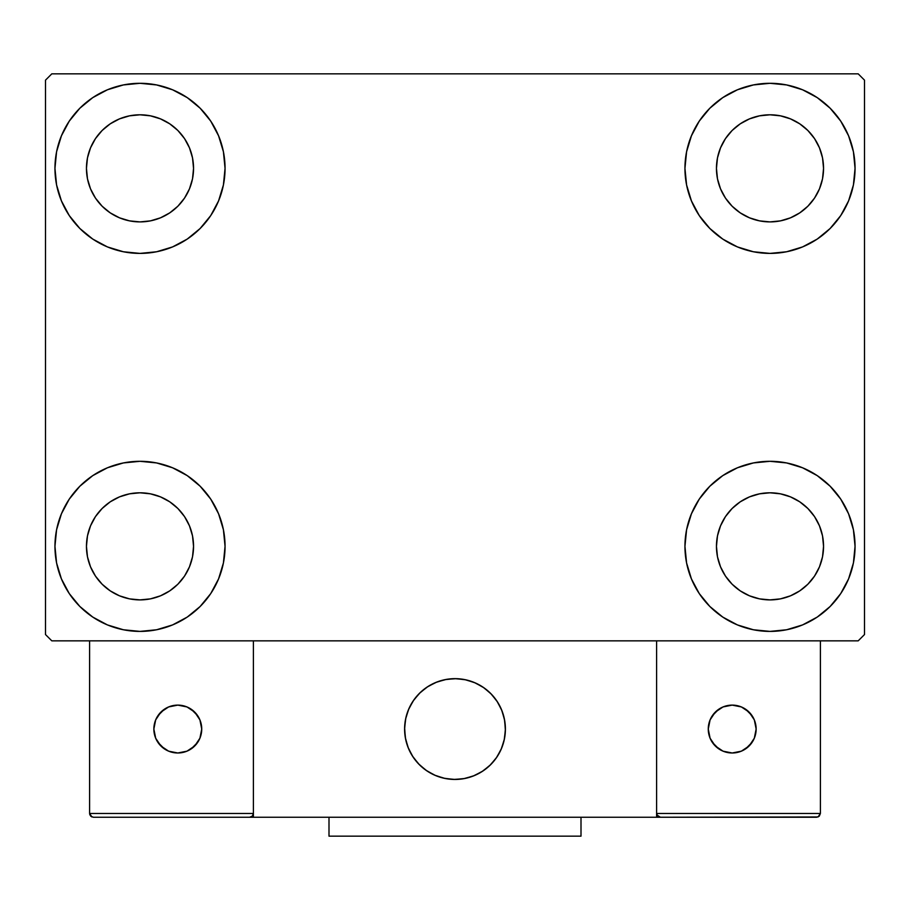 <?xml version="1.0" encoding="UTF-8"?>
<svg xmlns="http://www.w3.org/2000/svg" width="910" height="910" viewBox="0 0 910 910"><rect width="100%" height="100%" fill="white"/><g stroke="black" fill="none" stroke-linecap="round" stroke-linejoin="round"><path stroke-width="1.36" d="M54.953 546.353A85.051 85.051 0 0 1 140.004 461.302A85.051 85.051 0 0 1 225.054 546.353L223.416 562.937L218.571 578.896L210.722 593.604L200.143 606.492L187.255 617.071L172.547 624.931L156.588 629.765L140.004 631.404L123.407 629.765L107.448 624.931L92.752 617.071L79.864 606.492L69.285 593.604L61.425 578.896L56.579 562.937L54.953 546.353L56.579 529.756L61.425 513.797L69.285 499.101L79.864 486.213L92.752 475.634L107.448 467.774L123.407 462.94L140.004 461.302L156.588 462.94L172.547 467.774L187.255 475.634L200.143 486.213L210.722 499.101L218.571 513.797L223.416 529.756L225.054 546.353A85.051 85.051 0 0 1 140.004 631.404A85.051 85.051 0 0 1 54.953 546.353L56.579 529.756M684.946 168.35A85.051 85.051 0 0 1 769.996 83.299A85.051 85.051 0 0 1 855.047 168.35L853.421 184.946L848.575 200.894L840.715 215.602L830.136 228.49L817.248 239.068L802.552 246.929L786.593 251.763L769.996 253.401L753.412 251.763L737.453 246.929L722.745 239.068L709.857 228.49L699.278 215.602L691.429 200.894L686.584 184.946L684.946 168.35L686.584 151.754L691.429 135.806L699.278 121.098L709.857 108.21L722.745 97.632L737.453 89.772L753.412 84.937L769.996 83.299L786.593 84.937L802.552 89.772L817.248 97.632L830.136 108.21L840.715 121.098L848.575 135.806L853.421 151.754L855.047 168.35A85.051 85.051 0 0 1 769.996 253.401A85.051 85.051 0 0 1 684.946 168.35M684.946 546.353A85.051 85.051 0 0 1 769.996 461.302A85.051 85.051 0 0 1 855.047 546.353L853.421 562.937L848.575 578.896L840.715 593.604L830.136 606.492L817.248 617.071L802.552 624.931L786.593 629.765L769.996 631.404L753.412 629.765L737.453 624.931L722.745 617.071L709.857 606.492L699.278 593.604L691.429 578.896L686.584 562.937L684.946 546.353L686.584 529.756L691.429 513.797L699.278 499.101L709.857 486.213L722.745 475.634L737.453 467.774L753.412 462.94L769.996 461.302L786.593 462.94L802.552 467.774L817.248 475.634L830.136 486.213L840.715 499.101L848.575 513.797L853.421 529.756L855.047 546.353A85.051 85.051 0 0 1 769.996 631.404A85.051 85.051 0 0 1 684.946 546.353M54.953 168.35A85.051 85.051 0 0 1 140.004 83.299A85.051 85.051 0 0 1 225.054 168.35L223.416 184.946L218.571 200.894L210.722 215.602L200.143 228.49L187.255 239.068L172.547 246.929L156.588 251.763L140.004 253.401L123.407 251.763L107.448 246.929L92.752 239.068L79.864 228.49L69.285 215.602L61.425 200.894L56.579 184.946L54.953 168.35L56.579 151.754L61.425 135.806L69.285 121.098L79.864 108.21L92.752 97.632L107.448 89.772L123.407 84.937L140.004 83.299L156.588 84.937L172.547 89.772L187.255 97.632L200.143 108.21L210.722 121.098L218.571 135.806L223.416 151.754L225.054 168.35A85.051 85.051 0 0 1 140.004 253.401A85.051 85.051 0 0 1 54.953 168.35L56.579 151.754M86.45 168.35A53.553 53.553 0 0 1 140.004 114.796A53.553 53.553 0 0 1 193.546 168.35A53.553 53.553 0 0 1 140.004 221.904A53.553 53.553 0 0 1 86.45 168.35L87.474 178.792L90.522 188.848L87.474 178.792L86.45 168.35L87.474 157.908L86.45 168.35M716.454 546.353A53.553 53.553 0 0 1 769.996 492.799A53.553 53.553 0 0 1 823.55 546.353A53.553 53.553 0 0 1 769.996 599.895A53.553 53.553 0 0 1 716.454 546.353L717.478 556.795L720.527 566.839L717.478 556.795L716.454 546.353L717.478 535.899L716.454 546.353M716.454 168.35A53.553 53.553 0 0 1 769.996 114.796A53.553 53.553 0 0 1 823.55 168.35A53.553 53.553 0 0 1 769.996 221.904A53.553 53.553 0 0 1 716.454 168.35L717.478 178.792L720.527 188.848L717.478 178.792L716.454 168.35L717.478 157.908L716.454 168.35M86.45 546.353A53.553 53.553 0 0 1 140.004 492.799A53.553 53.553 0 0 1 193.546 546.353A53.553 53.553 0 0 1 140.004 599.895A53.553 53.553 0 0 1 86.45 546.353L87.474 556.795L90.522 566.839L95.47 576.098L90.522 566.839L87.474 556.795L86.45 546.353L87.474 535.899L86.45 546.353M858.198 73.847L51.802 73.847L45.5 80.148L45.5 634.554L51.802 640.845L858.198 640.845L864.5 634.554L864.5 80.148L858.198 73.847L51.802 73.847L45.5 80.148L45.5 634.554L51.802 640.845L858.198 640.845L864.5 634.554L864.5 80.148L858.198 73.847M123.407 462.94L140.004 461.302L156.588 462.94M786.593 251.763L769.996 253.401L753.412 251.763M753.412 462.94L769.996 461.302L786.593 462.94M156.588 251.763L140.004 253.401L123.407 251.763M102.136 206.217L110.246 212.872L119.506 217.82L129.55 220.868L140.004 221.904L150.446 220.868L160.49 217.82L150.446 220.868L140.004 221.904L129.55 220.868L119.506 217.82L110.246 212.872L102.136 206.217L95.47 198.096L90.522 188.848M177.871 206.217L184.525 198.096L189.473 188.848L192.522 178.792L193.546 168.35L192.522 157.908L189.473 147.852L192.522 157.908L193.546 168.35L192.522 178.792L189.473 188.848L184.525 198.096L177.871 206.217L169.749 212.872L160.49 217.82M177.871 130.483L169.749 123.828L160.49 118.88L150.446 115.832L140.004 114.796L129.55 115.832L119.506 118.88L129.55 115.832L140.004 114.796L150.446 115.832L160.49 118.88L169.749 123.828L177.871 130.483L184.525 138.604L189.473 147.852M102.136 130.483L95.47 138.604L90.522 147.852L87.474 157.908L90.522 147.852L95.47 138.604L102.136 130.483L110.246 123.828L119.506 118.88M732.129 584.22L740.251 590.874L749.51 595.822L759.554 598.871L769.996 599.895L780.45 598.871L790.494 595.822L780.45 598.871L769.996 599.895L759.554 598.871L749.51 595.822L740.251 590.874L732.129 584.22L725.475 576.098L720.527 566.839M807.864 584.22L814.53 576.098L819.478 566.839L822.526 556.795L823.55 546.353L822.526 535.899L819.478 525.855L822.526 535.899L823.55 546.353L822.526 556.795L819.478 566.839L814.53 576.098L807.864 584.22L799.754 590.874L790.494 595.822M807.864 508.485L799.754 501.82L790.494 496.871L780.45 493.834L769.996 492.799L759.554 493.834L749.51 496.871L759.554 493.834L769.996 492.799L780.45 493.834L790.494 496.871L799.754 501.82L807.864 508.485L814.53 516.596L819.478 525.855M732.129 508.485L725.475 516.596L720.527 525.855L717.478 535.899L720.527 525.855L725.475 516.596L732.129 508.485L740.251 501.82L749.51 496.871M840.715 215.602L838.042 219.378M732.129 206.217L740.251 212.872L749.51 217.82L759.554 220.868L769.996 221.904L780.45 220.868L790.494 217.82L780.45 220.868L769.996 221.904L759.554 220.868L749.51 217.82L740.251 212.872L732.129 206.217L725.475 198.096L720.527 188.848M807.864 206.217L814.53 198.096L819.478 188.848L822.526 178.792L823.55 168.35L822.526 157.908L819.478 147.852L822.526 157.908L823.55 168.35L822.526 178.792L819.478 188.848L814.53 198.096L807.864 206.217L799.754 212.872L790.494 217.82M807.864 130.483L799.754 123.828L790.494 118.88L780.45 115.832L769.996 114.796L759.554 115.832L749.51 118.88L759.554 115.832L769.996 114.796L780.45 115.832L790.494 118.88L799.754 123.828L807.864 130.483L814.53 138.604L819.478 147.852M732.129 130.483L725.475 138.604L720.527 147.852L717.478 157.908L720.527 147.852L725.475 138.604L732.129 130.483L740.251 123.828L749.51 118.88M69.285 499.101L71.958 495.324M102.136 584.22L110.246 590.874L119.506 595.822L129.55 598.871L140.004 599.895L150.446 598.871L160.49 595.822L150.446 598.871L140.004 599.895L129.55 598.871L119.506 595.822L110.246 590.874L102.136 584.22L95.47 576.098M177.871 584.22L184.525 576.098L189.473 566.839L192.522 556.795L193.546 546.353L192.522 535.899L189.473 525.855L192.522 535.899L193.546 546.353L192.522 556.795L189.473 566.839L184.525 576.098L177.871 584.22L169.749 590.874L160.49 595.822M177.871 508.485L169.749 501.82L160.49 496.871L150.446 493.834L140.004 492.799L129.55 493.834L119.506 496.871L129.55 493.834L140.004 492.799L150.446 493.834L160.49 496.871L169.749 501.82L177.871 508.485L184.525 516.596L189.473 525.855M102.136 508.485L95.47 516.596L90.522 525.855L87.474 535.899L90.522 525.855L95.47 516.596L102.136 508.485L110.246 501.82L119.506 496.871M69.285 215.602L71.958 219.378M840.715 499.101L838.042 495.324M853.421 562.937L855.047 546.353M853.421 184.946L855.047 168.35M404.597 729.046A50.403 50.403 0 0 1 455 678.655A50.403 50.403 0 0 1 505.403 729.046L504.436 719.218L501.558 709.766L496.905 701.053L490.638 693.409L483.005 687.141L474.292 682.489L464.828 679.622L455 678.655L445.172 679.622L435.708 682.489L426.995 687.141L419.362 693.409L413.095 701.053L408.442 709.766L405.564 719.218L404.597 729.046L405.564 738.886L408.442 748.338L413.095 757.052L419.362 764.684L426.995 770.952L435.708 775.616L445.172 778.482L455 779.449L464.828 778.482L474.292 775.616L483.005 770.952L490.638 764.684L496.905 757.052L501.558 748.338L504.436 738.886L505.403 729.046A50.403 50.403 0 0 1 455 779.449A50.403 50.403 0 0 1 404.597 729.046M820.399 813.472L656.599 813.472L656.599 640.845L656.599 813.472L820.399 813.472L819.296 816.145L820.399 813.472L820.399 640.845L820.399 813.472L818.067 816.964L656.599 817.248L656.599 640.845L656.599 817.248L253.401 817.248L253.401 640.845L656.599 640.845L253.401 640.845L253.401 817.248L93.377 817.248L249.624 817.248L252.298 816.145L253.401 813.472L89.601 813.472L89.601 640.845L89.601 813.472L90.704 816.145L93.377 817.248L90.704 816.145L91.933 816.964L89.601 813.472L89.885 814.916M656.599 813.472L657.702 816.145L656.884 814.916L660.376 817.248L249.624 817.248L252.298 816.145L249.624 817.248L252.298 816.145L253.401 813.472L89.601 813.472M404.779 733.346L405.45 738.249M406.588 743.06L408.192 747.736M410.251 752.24L412.742 756.506M415.631 760.521L418.907 764.229M430.669 773.193L435.116 775.365M449.415 779.142L454.352 779.449M459.3 779.267L464.202 778.607M469.014 777.47L473.689 775.855M478.182 773.796L482.459 771.316M486.475 768.415L490.183 765.139L486.475 768.415M493.55 761.522L496.541 757.586M499.135 753.378L501.308 748.93M505.096 734.632L505.391 729.695M505.221 724.758L504.549 719.856M503.412 715.044L501.808 710.357M499.749 705.864L497.258 701.587M494.369 697.583L491.093 693.875M479.331 684.911L474.884 682.739M460.585 678.962L455.648 678.655M450.7 678.837L445.798 679.497M440.986 680.635L436.311 682.238M431.818 684.297L427.541 686.788M423.525 689.678L419.817 692.954M416.45 696.582L413.459 700.518M410.865 704.727L408.692 709.163M404.904 723.461L404.609 728.398M446.446 679.383A50.403 50.403 0 0 1 504.663 720.492A50.403 50.403 0 0 1 463.554 778.721A50.403 50.403 0 0 1 405.337 737.612A50.403 50.403 0 0 1 446.446 679.383L436.914 682.011L428.087 686.436L420.295 692.51L413.822 699.983L408.943 708.571L405.837 717.956L404.62 727.75L405.337 737.612L407.953 747.133L412.389 755.96L418.463 763.763L425.937 770.224L434.525 775.104L443.898 778.209L453.703 779.438L463.554 778.721L473.086 776.093L481.913 771.657L489.705 765.594L496.177 758.121L501.057 749.533L504.163 740.148L505.38 730.343L504.663 720.492L502.047 710.96L497.611 702.133L491.536 694.341L484.063 687.88L475.475 683L466.102 679.884L456.297 678.667L446.446 679.383M656.599 640.845L820.399 640.845L656.599 640.845M660.376 817.248L657.702 816.145L660.376 817.248L816.623 817.248L819.296 816.145M657.702 816.145L658.931 816.964M253.117 814.916L252.298 816.145M475.885 683.183L475.293 682.921M466.534 679.986L465.909 679.85M456.74 678.678L456.092 678.667M446.89 679.304L446.241 679.417M437.335 681.852L436.732 682.079M409.136 708.162L408.863 708.754M405.94 717.512L405.792 718.138M404.632 727.306L404.609 727.955M405.257 737.168L405.371 737.805M407.794 746.712L408.033 747.315M434.115 774.922L434.707 775.183M443.466 778.107L444.091 778.255M453.26 779.415L453.908 779.438M463.11 778.789L463.759 778.687M472.665 776.253L473.268 776.025M500.864 749.942L501.137 749.351M504.06 740.592L504.208 739.955M505.368 730.798L505.391 730.15M504.743 720.936L504.629 720.299M502.206 711.381L501.967 710.778M756.142 729.046A23.944 23.944 0 0 1 732.197 752.991A23.944 23.944 0 0 1 708.264 729.046A23.944 23.944 0 0 1 732.197 705.113A23.944 23.944 0 0 1 756.142 729.046L754.322 719.89L749.123 712.12L741.366 706.933L732.197 705.113L723.04 706.933L715.271 712.12L710.084 719.89L708.264 729.046L710.084 738.215L715.271 745.972L723.04 751.171L732.197 752.991L741.366 751.171L749.123 745.972L754.322 738.215L756.142 729.046M712.291 742.355L718.9 748.953M745.495 748.953L752.104 742.355M752.104 715.749L745.495 709.14M718.9 709.14L712.291 715.749M177.803 705.113A23.944 23.944 0 0 1 201.736 729.046A23.944 23.944 0 0 1 177.803 752.991A23.944 23.944 0 0 1 153.858 729.046A23.944 23.944 0 0 1 177.803 705.113L168.634 706.933L160.877 712.12L155.678 719.89L153.858 729.046L155.678 738.215L160.877 745.972L168.634 751.171L177.803 752.991L186.96 751.171L194.729 745.972L199.916 738.215L201.736 729.046L199.916 719.89L194.729 712.12L186.96 706.933L177.803 705.113M191.1 748.953L197.709 742.355M197.709 715.749L191.1 709.14M164.505 709.14L157.896 715.749M157.896 742.355L164.505 748.953M581.001 817.248L581.001 836.154L328.999 836.154L328.999 817.248L328.999 836.154L581.001 836.154L581.001 817.248"/></g></svg>
